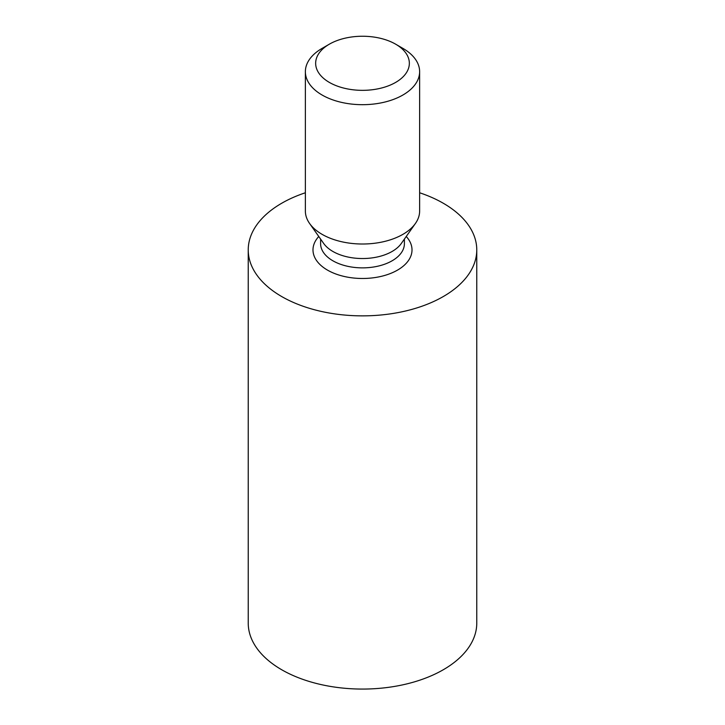 <?xml version="1.0" encoding="UTF-8"?>
<svg xmlns="http://www.w3.org/2000/svg" width="725" height="725" viewBox="0 0 725 725"><rect width="100%" height="100%" fill="white"/><g stroke="black" fill="none" stroke-linecap="round" stroke-linejoin="round"><path stroke-width="1.09" d="M305.37 192.768A114.269 65.975 0 0 0 248.231 249.898A114.269 65.975 0 0 0 281.699 296.543A114.269 65.975 0 0 0 406.227 310.844A114.269 65.975 0 0 0 476.769 249.898A114.269 65.975 0 0 0 419.63 192.768M248.231 249.898L248.231 623.092A114.269 65.975 0 0 0 281.699 669.746A114.269 65.975 0 0 0 406.227 684.047A114.269 65.975 0 0 0 476.769 623.092L476.769 249.898M415.416 223.463L401.306 243.473A41.896 24.188 180 0 1 332.875 251.448A41.896 24.188 180 0 1 323.694 243.473L309.584 223.463A57.13 32.987 0 0 0 322.099 234.347A57.13 32.987 0 0 0 415.416 223.463A57.13 32.987 0 0 0 419.63 211.02L419.63 71.693A57.13 32.987 0 0 0 402.901 48.376L395.632 44.171A46.853 27.052 0 0 0 329.368 44.171A46.853 27.052 0 0 0 329.377 82.423A46.853 27.052 0 0 0 395.623 82.423A46.853 27.052 0 0 0 395.632 44.171M329.368 44.171L322.099 48.376A57.13 32.987 0 0 0 305.37 71.693L305.37 211.02A57.13 32.987 0 0 0 309.584 223.463M305.37 71.693A57.13 32.987 0 0 0 322.099 95.02A57.13 32.987 0 0 0 384.368 102.171A57.13 32.987 0 0 0 419.63 71.693M318.773 236.486A49.517 28.592 0 0 0 327.483 270.108A49.517 28.592 0 0 0 391.944 272.881A49.517 28.592 0 0 0 406.227 236.486M320.604 239.087L320.604 243.682A41.896 24.188 0 0 0 332.875 260.782A41.896 24.188 0 0 0 378.532 266.03A41.896 24.188 0 0 0 404.396 243.682L404.396 239.087"/></g></svg>
